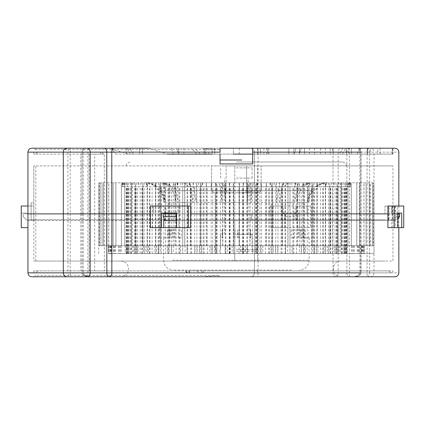 <?xml version="1.0" encoding="UTF-8"?>
<svg xmlns="http://www.w3.org/2000/svg" width="425" height="425" viewBox="0 0 425 425"><rect width="100%" height="100%" fill="white"/><g stroke="black" fill="none" stroke-linecap="round" stroke-linejoin="round"><path stroke-width="0.32" stroke-dasharray="2.12 1.59" d="M163.774 219.736L27.933 219.736L27.933 227.641L21.25 227.641L27.933 227.641L21.25 227.641L21.25 213.09L27.933 213.09L27.933 206.013L27.933 213.09L21.25 213.09L21.25 227.641L21.25 206.013L31.083 206.013L31.083 219.736L27.933 219.736L27.933 227.641L27.933 152.139A3.931 3.931 0 0 1 31.87 148.203L392.944 148.203L351.544 148.203L392.642 148.203L392.642 154.105L367.662 154.105L367.662 148.203L392.217 148.203L351.544 148.203L367.662 148.203L367.662 154.105L351.544 154.105L351.544 148.203L351.544 154.105L392.217 154.105L370.334 154.105L370.334 148.203M35.801 261.067L385.204 261.067L33.835 261.067L35.801 261.067L35.801 219.736L31.083 219.736L31.083 206.013L27.933 206.013L31.083 206.013L31.083 213.876L23.216 213.876L27.933 213.876L27.933 272.861A3.931 3.931 0 0 0 31.87 276.797L250.511 276.797A3.931 3.931 0 0 0 254.442 272.861L254.442 213.876L251.297 213.876L257.778 213.876L251.297 213.876L251.297 220.559L251.297 213.876L251.297 219.736L395.393 219.736L164.342 219.736M35.801 219.736L31.083 219.736L33.835 219.736L33.835 206.013L31.083 206.013L33.835 206.013L33.835 219.736L385.204 219.736L234.781 219.736L251.297 219.736L251.297 213.876L270.821 213.876L257.778 213.876L269.732 213.876L269.732 206.013L273.142 206.013L273.142 227.641L270.821 227.641L284.713 227.641L273.142 227.641M403.75 227.641L397.317 227.641L397.317 213.876L394.283 213.876L395.696 213.876L395.696 219.736L392.397 219.736L392.397 206.013L403.75 206.013M392.944 219.736L257.55 219.736L257.55 261.067L392.944 261.067L392.944 219.736M234.781 261.067L234.781 219.736L234.781 261.067M230.844 261.067L340.951 261.067L230.844 261.067M284.713 227.641L284.713 213.09L282.418 213.09L282.418 206.013L269.732 206.013L283.56 206.013L283.56 213.876L285.175 213.876L285.175 216.628L283.826 220.559L234.781 220.559L234.781 165.899L234.781 220.559L392.482 220.559L31.083 220.559L31.083 206.013L31.083 213.876L31.083 206.013L31.083 213.876L27.933 213.876L27.933 227.641M33.835 219.736L33.835 261.067M35.801 220.559L35.801 165.899L33.835 165.899L33.835 220.559L33.835 202.863L31.083 202.863L33.835 202.863L33.835 220.559L31.083 220.559L31.083 206.013L27.933 206.013L31.083 206.013L27.933 206.013L31.083 206.013L31.083 220.559L31.083 213.876L27.933 213.876L153.76 213.876L150.397 213.876L152.681 213.876L152.681 227.641L150.397 227.641M63.325 213.876L83.236 213.876L63.325 213.876M79.055 213.876L87.906 213.876L79.055 213.876M89.176 213.876L104.353 213.876L89.176 213.876L89.176 270.895L104.353 270.895L94.695 270.895L94.695 213.876L80.787 213.876L104.295 213.876L94.69 213.876L94.69 154.105L104.295 154.105L104.295 213.876M164.847 219.736L164.847 213.876L27.933 213.876L27.933 206.013L27.933 213.876L27.933 206.013L27.933 213.876L31.083 213.876L31.083 202.863L31.083 220.559L164.624 220.559M164.847 213.09L164.847 206.013L163.774 206.013L163.774 213.09L161.484 213.09M178.925 219.736L178.925 227.641L176.63 227.641L190.575 227.641M397.317 227.641L387.919 227.641M357.749 148.203A3.931 3.039 -90 0 1 360.783 152.139L360.783 213.876L398.847 213.876L359.869 213.876L360.767 213.876L360.767 272.861L398.847 272.861M163.774 227.641L152.681 227.641M176.63 213.09L178.925 213.09L178.925 206.013L180.009 206.013L180.009 219.736M178.925 213.09L163.774 213.09M163.774 206.013L178.925 206.013M150.397 206.013L153.76 206.013L153.76 213.876L153.76 206.013L164.847 206.013M180.009 206.013L190.575 206.013M178.856 206.013L178.856 213.876L191.664 213.876L191.67 206.013L191.664 213.876L387.919 213.876L180.009 213.876M388.673 219.736L388.673 206.013L391.638 206.013L391.638 213.09L397.928 213.09L391.638 213.09M395.393 219.736L395.393 227.641L391.638 227.641L391.638 219.736M391.638 206.013L392.397 206.013M395.393 206.013L395.393 213.09M176.63 220.559L392.7 220.559L396.408 216.628L396.408 213.876L391.967 213.876L391.967 206.013L384.96 206.013L387.919 206.013L384.96 206.013L384.96 213.876L384.96 206.013L388.673 206.013M273.142 206.013L310.457 206.013L307.073 206.013L307.073 213.876L394.283 213.876L394.283 206.013L397.317 206.013L394.283 206.013L394.283 213.876L307.073 213.876L373.984 213.876L361.027 213.876L369.623 213.876L369.623 152.139L359.89 152.139L398.847 152.139M296.267 219.736L296.267 206.013L297.346 206.013L297.346 213.09L299.63 213.09L299.63 227.641L297.346 227.641L297.346 219.736M282.418 219.736L282.413 227.641L310.457 227.641L310.457 206.013M270.821 227.641L270.821 213.876L254.442 213.876L254.442 272.861A3.931 3.931 0 0 1 250.511 276.797L257.731 276.797M358.254 148.203L367.104 148.203L358.254 148.203A3.931 2.778 90 0 1 361.043 152.139L361.027 272.861L369.628 272.861L369.628 213.876L373.984 213.876L308.157 213.876L308.157 227.641M281.339 206.013L281.339 219.736M282.418 213.09L297.346 213.09M297.346 206.013L282.418 206.013M299.63 213.09L284.713 213.09M310.457 227.641L299.63 227.641M349.701 148.203C347.979 148.437 347.044 149.749 346.885 152.139L346.885 272.861C347.034 275.251 347.974 276.563 349.695 276.797L250.511 276.797M254.442 152.139L254.442 213.876L254.442 152.139A3.931 3.931 0 0 0 250.511 148.203A3.931 3.931 0 0 1 254.442 152.139L333.046 152.139A3.931 2.364 90 0 0 330.687 148.203L257.715 148.203A3.931 0.329 -90 0 1 258.044 152.139L258.044 272.861L338.157 272.861C338.146 275.156 337.423 276.468 336 276.797C334.039 276.478 333.046 275.166 333.025 272.861L333.025 213.876M79.055 276.797L87.906 276.797L70.21 276.797L87.906 276.797L70.21 276.797L70.21 148.203L84.857 148.203A3.931 2.794 90 0 0 82.062 152.139L63.325 152.139L83.199 152.139L82.062 152.139L82.046 213.876L82.062 152.139A3.931 2.778 -90 0 1 84.83 148.203L67.262 148.203L84.83 148.203M333.046 213.876L333.046 152.139L373.984 152.139L373.984 272.861L369.628 272.861C369.447 275.251 368.512 276.563 366.817 276.797L353.058 276.797C359.337 276.324 359.678 275.331 360.767 272.861L361.027 272.861C360.32 275.118 358.944 276.505 353.058 276.797L336 276.797M366.993 276.797L358.254 276.797L367.104 276.797L367.104 213.876L358.254 213.876L367.104 213.876L367.104 148.203M358.254 276.797L349.408 276.797L358.254 276.797M230.844 276.797L340.951 276.797L230.844 276.797M33.862 276.797L219.056 276.797L33.862 276.797L35.211 275.448L35.211 276.797M82.099 213.876L82.099 272.861C83.284 275.331 83.89 276.399 90.525 276.797C84.692 276.25 81.876 274.938 82.078 272.861L63.325 272.861L67.963 272.861L67.963 213.876M202.056 276.797L219.056 275.448L35.211 275.448M219.056 276.797L219.056 275.448M296.267 213.876L307.073 213.876L307.073 206.013L308.157 206.013L308.157 213.876L295.168 213.876L295.168 206.013L307.073 206.013L296.267 206.013M80.83 213.876L80.83 270.895L89.176 270.895M104.353 213.876L104.353 270.895M94.695 270.895L80.83 270.895M202.422 270.895L392.944 270.895L392.944 272.861L202.422 272.861M196.685 270.895L199.213 272.861L384.386 272.861L33.835 272.861L33.835 270.895L33.835 272.861L392.482 272.861L257.55 272.861L257.55 270.895L33.835 270.895L383.717 270.895L185.103 270.895L202.412 270.895L202.417 272.861L189.045 272.861L201.795 272.861L201.795 270.895M389.002 270.895L257.258 270.895L257.385 272.861L390.973 272.861L389.008 270.895M37.767 270.895L35.801 272.861M199.213 272.861L201.795 272.861M178.766 154.105L133.317 154.105L178.766 154.105L178.766 148.203L178.766 154.105L142.508 154.105L142.508 148.203L129.912 148.203L178.766 148.203L142.508 148.203L178.766 148.203L171.493 148.203L173.458 154.105L178.766 154.105M133.317 154.105L129.912 148.203L142.508 148.203L142.508 154.105L133.317 154.105L173.458 154.105L171.493 148.203L129.912 148.203L133.317 154.105M257.98 148.203L252.673 148.203L257.98 148.203L257.98 154.105L252.673 154.105L257.98 154.105L257.98 148.203M252.673 149.01L252.673 148.203L267.808 148.203L252.673 148.203L252.673 163.933M220.033 163.933L220.033 148.203L204.893 148.203L220.033 148.203L214.726 148.203L220.033 148.203L220.033 154.105L204.893 154.105L267.808 154.105L252.673 154.105L252.673 153.818M325.465 148.203L325.465 154.105L304.56 154.105L304.56 148.203L377.798 148.203L304.56 148.203L304.56 154.105L367.269 154.105L348.596 154.105L348.596 148.203L348.596 154.105L304.56 154.105L377.798 154.105L377.798 148.203M320.609 154.105L260.536 154.105L260.536 148.203L320.609 148.203L239.302 148.203L309.453 148.203L239.302 148.203L296.103 148.203L260.536 148.203L260.536 154.105L320.609 154.105L320.609 148.203M203.851 148.203L176.598 148.203L212.165 148.203L203.851 148.203L203.851 154.105L178.569 154.105L183.871 154.105L183.871 148.203L233.405 148.203L176.598 148.203L183.871 148.203L183.871 154.105L203.851 154.105M330.198 148.203L293.941 148.203L342.794 148.203L293.941 148.203L330.198 148.203L330.198 154.105L339.389 154.105L293.941 154.105L293.941 148.203L293.941 154.105L330.198 154.105L330.198 148.203M346.418 148.203L360.963 148.203L333.147 148.203L346.418 148.203L346.418 154.105L346.418 148.203M126.283 148.203L111.743 148.203L139.554 148.203L126.283 148.203L126.283 154.105L139.554 154.105L139.554 148.203L139.554 154.105L126.283 154.105L126.283 148.203M108.832 148.203L212.165 148.203L148.394 148.203L167.349 154.105L128.738 154.105L108.832 148.203L219.056 148.203L33.862 148.203L35.211 148.203L35.211 149.552L33.862 148.203M194.863 148.203L233.405 148.203L191.462 148.203L194.863 148.203L200.499 154.105L233.405 154.105L233.405 148.203L233.405 154.105L178.569 154.105L176.598 148.203L178.569 154.105L233.405 154.105L233.405 148.203L233.405 154.105M87.906 276.797L87.906 148.203L35.211 148.203M214.726 154.105L214.726 148.203L214.726 154.105M220.033 151.056L220.033 152.139M204.893 148.203L204.893 154.105L204.893 148.203M267.808 148.203L267.808 154.105L267.808 148.203M252.673 149.834L252.673 150.928M252.673 148.203L252.673 154.105M366.812 148.203C368.512 148.437 369.447 149.749 369.623 152.139L373.984 152.139C373.23 150.976 375.429 150.078 370.053 148.203M27.933 206.013L31.083 206.013L31.083 220.559L27.147 220.559L33.835 220.559L33.835 165.899L392.482 165.899L35.801 165.899M392.944 165.899L257.545 165.899L257.545 220.559L392.944 220.559L392.944 165.899M236.353 165.899L346.46 165.899L236.353 165.899M90.18 213.876L111.786 213.876M392.7 220.559L395.898 220.559L392.163 220.559L395.696 220.559L395.696 213.876L394.283 213.876L397.317 213.876L397.317 206.013M395.154 206.013L395.154 213.876L399.633 213.876M391.967 213.876L395.154 213.876M387.919 206.013L391.967 206.013M177.778 206.013L177.778 213.876L176.63 213.876M163.28 213.876L177.778 213.876M164.895 213.09L164.895 206.013L165.968 206.013L152.681 206.013L164.895 206.013M152.681 206.013L152.681 213.876L165.968 213.876L165.968 220.559M281.339 213.876L269.732 213.876L270.821 213.876L270.821 206.013L269.732 206.013L269.732 213.876L282.476 213.876L282.476 206.013M282.476 220.559L282.476 213.876M285.175 216.628L297.861 216.628L296.512 220.559L283.826 220.559M295.168 213.876L295.168 220.559L296.512 220.559M297.861 216.628L297.861 213.876L296.246 213.876L296.246 206.013L295.168 206.013M392.163 206.013L392.163 220.559L295.168 220.559M23.216 216.628L27.147 220.559L23.216 216.628L23.216 213.876L23.216 216.628M165.968 213.876L165.968 206.013M176.63 218.009L177.507 220.559M178.856 220.559L178.856 213.876M388.673 213.876L384.96 213.876L388.997 213.876L388.997 220.559M388.997 213.876L388.997 206.013M397.928 218.429L395.898 220.559M396.408 216.628L397.928 216.628M397.928 213.876L396.408 213.876M358.254 213.876L349.408 213.876L358.254 213.876M296.246 213.876L283.56 213.876M308.157 206.013L296.246 206.013M283.56 206.013L270.821 206.013M285.175 213.876L297.861 213.876M104.295 154.105L80.787 154.105L80.787 213.876M89.128 154.105L89.128 213.876M80.787 154.105L94.69 154.105M220.033 160.002L230.95 160.002M237.904 160.002L241.841 160.002M236.353 161.968L342.529 161.968L236.353 161.968M380.178 148.203L380.178 154.105L392.944 154.105L392.944 148.203M380.178 154.105L370.334 154.105M392.217 148.203L392.217 154.105M314.617 154.105L314.617 148.203M367.269 148.203L367.269 154.105M299.45 148.203L299.45 154.105L299.45 148.203M239.302 148.203L239.302 154.105L309.453 154.105L239.302 154.105L294.137 154.105L288.83 154.105L288.83 148.203L288.83 154.105L239.302 154.105L239.302 148.203M309.453 148.203L309.453 154.105M212.165 154.105L212.165 148.203L212.165 154.105L212.165 148.203L212.165 154.105L128.738 154.105M342.794 148.203L339.389 154.105L293.941 154.105L299.243 154.105L301.213 148.203L299.243 154.105L339.389 154.105L342.794 148.203M333.147 154.105L333.147 148.203L333.147 154.105L346.418 154.105L333.147 154.105M357.032 154.105L342.337 154.105L345.743 148.203L342.337 154.105L357.032 154.105L360.963 148.203L357.032 154.105M294.137 154.105L296.103 148.203L294.137 154.105L260.536 154.105L294.137 154.105M115.674 154.105L139.554 154.105L130.369 154.105L126.963 148.203L130.369 154.105L115.674 154.105L111.743 148.203L115.674 154.105M260.536 148.203L260.536 154.105L260.536 148.203M377.798 154.105L325.465 154.105M220.033 154.105L200.499 154.105M196.844 154.105L191.462 148.203M35.211 149.552L219.056 149.552L219.056 148.203M219.056 149.552L202.056 148.203M33.835 154.105L37.767 154.105L35.801 152.139L102.143 152.139L33.835 152.139L33.835 154.105L103.466 154.105L37.767 154.105L35.801 152.139L33.835 152.139L33.835 154.105L33.835 152.139M102.143 152.139L103.466 154.105M100.815 154.105L100.815 152.139M236.353 192.838L257.587 192.838L236.353 192.838M236.353 249.661L257.587 249.661L236.353 249.661M236.353 251.233L256.015 251.233L236.353 251.233M259.16 192.838L213.547 192.838L259.16 192.838L261.125 190.873L226.089 190.873L226.089 165.899L246.612 165.899L211.576 165.899L226.089 165.899L226.089 190.873L246.612 190.873L246.612 165.899L261.125 165.899L246.612 165.899L246.612 190.873L261.125 190.873L261.125 165.899L261.125 190.873L259.16 192.838M245.799 192.838L246.612 190.873L245.799 192.838M226.902 192.838L226.089 190.873L211.576 190.873L211.576 165.899L211.576 190.873L226.089 190.873L226.902 192.838M213.547 192.838L211.576 190.873L213.547 192.838M236.353 234.324L252.083 234.324L236.353 234.324M236.353 178.091L252.083 178.091L236.353 178.091M236.353 167.87L252.083 167.87L236.353 167.87M243.036 182.808L98.717 182.808L373.984 182.808L233.421 182.808L243.1 182.808L243.036 186.745L242.516 186.745L350.391 186.745L122.315 186.745L243.036 186.745M327.654 182.808L297.123 182.808L327.654 182.808C323.361 182.846 319.494 184.158 316.035 186.745L155.736 186.745L316.965 186.745L312.163 186.745L312.163 190.676L159.673 190.676L300.348 190.676C298.228 194.183 297.149 198.114 297.123 202.47L309.103 202.47C309.14 198.114 310.447 194.183 313.034 190.676C316.79 189.837 316.402 188.381 316.641 188.307L316.965 186.745L316.035 186.745M254.49 182.808L311.004 182.808L254.49 182.808C253.725 182.846 253.04 184.158 252.423 186.745L301.325 186.745L298.1 186.745L298.1 190.676L251.733 190.676L251.042 202.47L294.87 202.47C294.902 198.114 295.975 194.183 298.1 190.676M250.623 182.808L185.103 182.808L250.623 182.808C249.857 182.846 249.167 184.158 248.551 186.745L191.856 186.745L248.551 186.745M145.738 182.808L193.131 182.808L145.738 182.808C150.03 182.846 153.903 184.158 157.356 186.745L190.883 186.745L161.229 186.745L161.229 190.676L190.883 190.676L190.883 186.745M145.047 182.808L175.583 182.808L145.047 182.808C149.34 182.846 153.212 184.158 156.666 186.745L172.359 186.745L156.666 186.745M222.084 182.808L287.598 182.808L222.084 182.808C222.849 182.846 223.539 184.158 224.15 186.745L224.841 186.745L224.841 190.676L278.598 190.676L276.346 202.47L225.532 202.47L224.841 190.676M218.211 182.808L161.702 182.808L218.211 182.808C218.976 182.846 219.667 184.158 220.283 186.745L171.381 186.745L220.973 186.745L220.973 190.676L174.606 190.676L174.606 186.745M290.822 182.808L326.963 182.808L290.822 182.808C288.331 182.846 286.078 184.158 284.07 186.745L281.823 186.745L281.823 190.676L311.477 190.676C308.927 194.183 307.636 198.114 307.604 202.47L279.57 202.47L281.823 190.676M233.585 182.808L233.585 186.745M229.893 245.73L240.555 245.73L222.817 245.73L229.893 245.73L229.893 253.592L233.638 253.592L233.569 186.745M222.817 245.73L222.817 182.808M240.555 245.73L240.555 253.592L229.893 253.592M233.569 253.592L240.555 253.592M242.516 253.592L242.516 186.745M233.421 245.73L233.421 182.808M175.127 253.592L373.984 253.592L175.127 253.592M182.755 182.808L182.755 245.73L173.203 245.73L184.684 245.73L182.755 245.73L182.755 253.592L108.55 253.592L182.755 253.592L182.739 186.745M289.951 182.808L289.951 245.73L299.498 245.73L288.017 245.73L289.951 245.73L289.951 253.592L364.156 253.592L289.951 253.592L289.967 186.745M160.714 245.73L180.715 245.73L160.714 245.73L160.714 182.808M155.773 245.73L167.253 245.73L155.773 245.73L155.773 182.808M147.406 245.73L147.406 182.808M142.912 245.73L154.796 245.73L142.912 245.73L142.912 182.808M135.394 245.73L135.394 182.808M131.41 245.73L143.533 245.73L131.41 245.73L131.41 182.808M124.854 245.73L124.854 182.808M121.444 245.73L133.62 245.73L121.444 245.73L121.444 182.808M115.94 245.73L115.94 182.808M113.151 245.73L125.205 245.73L113.151 245.73L113.151 182.808M108.784 245.73L108.784 182.808M106.654 245.73L118.41 245.73L106.654 245.73L106.654 182.808M103.488 245.73L103.488 182.808M102.048 245.73L113.337 245.73L102.048 245.73L102.048 182.808M102.016 245.73L110.42 245.73L100.103 245.73L100.125 182.808L100.103 245.73L102.016 245.73L102.016 182.808M108.715 253.592L108.715 245.73L119.297 245.73L98.749 245.73L110.059 245.73L99.397 245.73L99.397 182.808L99.386 245.73L98.754 245.73L98.754 182.808L98.749 245.73L108.715 245.73L108.731 182.808M103.45 245.73L113.969 245.73L103.45 245.73L103.45 182.808M106.606 245.73L106.606 182.808M113.087 245.73L113.087 182.808M115.871 245.73L126.337 245.73L115.871 245.73L115.871 182.808M121.364 245.73L121.364 182.808M124.775 245.73L134.975 245.73L124.775 245.73L124.775 182.808M131.32 245.73L131.32 182.808M135.299 245.73L145.095 245.73L135.299 245.73L135.299 182.808M142.805 245.73L142.805 182.808M147.3 245.73L156.549 245.73L147.124 245.73L147.3 182.808M155.656 245.73L155.656 182.808M160.597 245.73L169.687 245.73L159.821 245.73L160.597 245.73L160.597 182.808M169.687 245.73L169.687 182.808M174.999 245.73L174.999 182.808M184.684 245.73L184.684 182.808M190.299 245.73L200.441 245.73L187.122 245.73L190.299 245.73L190.299 182.808M200.441 245.73L200.441 182.808M206.268 245.73L216.718 245.73L201.7 245.73L206.268 245.73L206.268 182.808M216.718 245.73L216.718 182.808M222.673 245.73L233.277 245.73L216.782 245.73L222.673 245.73L222.673 182.808M233.277 245.73L233.277 182.808M239.286 245.73L249.889 245.73L232.146 245.73L239.286 245.73L239.286 182.808M249.889 245.73L249.889 182.808M255.85 245.73L266.3 245.73L247.573 245.73L255.85 245.73L255.85 182.808M266.3 245.73L266.3 182.808M272.127 245.73L282.274 245.73L262.836 245.73L272.127 245.73L272.127 182.808M282.274 245.73L282.274 182.808M287.89 245.73L277.716 245.73L287.89 245.73L287.89 182.808M297.574 245.73L297.574 182.808M302.892 245.73L291.991 245.73L302.892 245.73L302.892 182.808M311.987 245.73L311.987 182.808M316.933 245.73L305.453 245.73L316.933 245.73L316.933 182.808M325.295 245.73L325.295 182.808M329.795 245.73L317.905 245.73L329.795 245.73L329.795 182.808M337.307 245.73L337.307 182.808M341.291 245.73L329.173 245.73L341.291 245.73L341.291 182.808M347.847 245.73L347.847 182.808M351.263 245.73L339.086 245.73L351.263 245.73L351.263 182.808M356.761 245.73L356.761 182.808M359.555 245.73L347.501 245.73L359.555 245.73L359.555 182.808M363.922 245.73L363.922 182.808M366.053 245.73L354.296 245.73L366.053 245.73L366.053 182.808M369.219 245.73L369.219 182.808M370.658 245.73L359.369 245.73L370.658 245.73L370.658 182.808M372.576 245.73L372.576 182.808M363.991 253.592L363.991 245.73L353.409 245.73L373.952 245.73L362.647 245.73L373.304 245.73L373.304 182.808L373.32 245.73L373.952 245.73L373.952 182.808L373.952 245.73L363.991 245.73L363.975 182.808M372.598 245.73L362.281 245.73L372.598 245.73L372.598 182.808M370.69 245.73L370.69 182.808M369.256 245.73L358.737 245.73L369.256 245.73L369.256 182.808M366.1 245.73L366.1 182.808M359.619 245.73L359.619 182.808M356.83 245.73L346.37 245.73L356.83 245.73L356.83 182.808M351.342 245.73L351.342 182.808M347.932 245.73L337.726 245.73L347.932 245.73L347.932 182.808M341.387 245.73L341.387 182.808M337.408 245.73L327.606 245.73L337.408 245.73L337.408 182.808M329.896 245.73L329.896 182.808M325.407 245.73L316.158 245.73L325.582 245.73L325.407 182.808M317.045 245.73L317.045 182.808M312.104 245.73L303.02 245.73L312.885 245.73L312.104 245.73L312.104 182.808M303.02 245.73L303.02 182.808M297.702 245.73L297.702 182.808M288.017 245.73L288.017 182.808M282.407 245.73L272.266 245.73L285.579 245.73L282.407 245.73L282.407 182.808M272.266 245.73L272.266 182.808M266.438 245.73L255.988 245.73L271.001 245.73L266.438 245.73L266.438 182.808M255.988 245.73L255.988 182.808M250.028 245.73L239.424 245.73L255.924 245.73L250.028 245.73L250.028 182.808M239.424 245.73L239.424 182.808M216.856 245.73L206.407 245.73L225.128 245.73L216.856 245.73L216.856 182.808M206.407 245.73L206.407 182.808M200.573 245.73L190.432 245.73L209.865 245.73L200.573 245.73L200.573 182.808M190.432 245.73L190.432 182.808M184.817 245.73L194.99 245.73L184.817 245.73L184.817 182.808M175.127 245.73L175.127 182.808M169.809 245.73L169.809 182.808M180.715 245.73L180.715 253.592M190.724 253.592L190.724 186.745M189.364 182.808L189.364 186.745M171.317 245.73L171.317 253.592M180.923 182.808L180.923 186.745M246.861 253.592L246.861 186.745M245.326 245.73L245.326 253.592M247.35 182.808L247.35 186.745M255.924 245.73L255.924 253.592M255.722 253.592L255.722 186.745M256.711 182.808L256.711 186.745M259.994 253.592L259.994 186.745M260.626 245.73L260.626 253.592M260.95 182.808L260.95 186.745M271.001 245.73L271.001 253.592M268.648 253.592L268.648 186.745M270.087 182.808L270.087 186.745M272.786 253.592L272.786 186.745M275.575 245.73L275.575 253.592M274.194 182.808L274.194 186.745M285.579 245.73L285.579 253.592M281.1 253.592L281.1 186.745M282.97 182.808L282.97 186.745M285.042 253.592L285.042 186.745M286.886 182.808L286.886 186.745M299.439 245.73L299.439 253.592M292.899 253.592L292.899 186.745M295.178 182.808L295.178 186.745M296.592 253.592L296.592 186.745M303.546 245.73L303.546 253.592M298.839 182.808L298.839 186.745M312.375 245.73L312.375 253.592M303.875 253.592L303.875 186.745M306.521 182.808L306.521 186.745M307.264 253.592L307.264 186.745M316.158 245.73L316.158 253.592M309.883 182.808L309.883 186.745M324.201 245.73L324.201 253.592M313.868 253.592L313.868 186.745M316.848 182.808L316.848 186.745M316.896 253.592L316.896 186.745M327.606 245.73L327.606 253.592M319.855 182.808L319.855 186.745M334.751 245.73L334.751 253.592M322.729 253.592L322.729 186.745M325.996 182.808L325.996 186.745M325.359 253.592L325.359 186.745M337.726 245.73L337.726 253.592M328.605 182.808L328.605 186.745M343.862 245.73L343.862 253.592M330.326 253.592L330.326 186.745M333.837 182.808L333.837 186.745M332.525 253.592L332.525 186.745M346.37 245.73L346.37 253.592M336.016 182.808L336.016 186.745M351.411 245.73L351.411 253.592M336.558 253.592L336.558 186.745M340.26 182.808L340.255 253.592M338.284 253.592L338.284 186.745M353.409 245.73L353.409 253.592M341.971 182.808L341.971 186.745M357.276 245.73L357.276 253.592M341.328 253.592L341.328 186.745M345.169 182.808L345.169 186.745M342.561 253.592L342.561 186.745M358.737 245.73L358.737 253.592M346.386 182.808L346.386 186.745M361.383 245.73L361.383 253.592M344.569 253.592L344.569 186.745M348.484 182.808L348.484 186.745M345.286 253.592L345.286 182.808M362.281 245.73L362.281 253.592M349.191 182.808L349.191 186.745M363.662 245.73L363.662 253.592M346.226 253.592L346.226 186.745M350.168 182.808L350.168 186.745M346.423 253.592L346.423 186.745M350.359 182.808L350.359 186.745M364.087 245.73L364.087 253.592M346.285 253.592L346.285 186.745M350.195 182.808L350.195 186.745M345.955 253.592L345.955 186.745M363.837 245.73L363.837 253.592M349.86 182.808L349.86 186.745M362.647 245.73L362.647 253.592M344.744 253.592L344.744 186.745M348.558 182.808L348.558 186.745M343.889 253.592L343.889 186.745M361.829 245.73L361.829 253.592M347.708 182.808L347.708 186.745M359.369 245.73L359.369 253.592M341.615 253.592L341.615 186.745M357.988 245.73L357.988 253.592M343.931 182.808L343.931 186.745M354.296 245.73L354.296 253.592M336.956 253.592L336.956 186.745M340.425 182.808L340.425 186.745M335.107 253.592L335.107 186.745M352.373 245.73L352.373 253.592M338.582 182.808L338.582 186.745M347.501 245.73L347.501 253.592M330.831 253.592L330.831 186.745M334.05 182.808L334.05 186.745M328.52 253.592L328.52 186.745M345.068 245.73L345.068 253.592M331.75 182.808L331.75 186.745M339.086 245.73L339.086 253.592M323.324 253.592L323.324 186.745M326.246 182.808L326.246 186.745M320.588 253.592L320.588 186.745M336.175 245.73L336.175 253.592M323.521 182.808L323.521 186.745M329.173 245.73L329.173 253.592M314.548 253.592L314.548 186.745M317.13 182.808L317.13 186.745M311.424 253.592L311.424 186.745M325.826 245.73L325.826 253.592M314.022 182.808L314.022 186.745M317.905 245.73L317.905 253.592M304.635 253.592L304.635 186.745M306.839 182.808L306.839 186.745M301.166 253.592L301.166 186.745M314.176 245.73L314.176 253.592M303.392 182.808L303.392 186.745M305.453 245.73L305.453 253.592M293.728 253.592L293.728 186.745M295.524 182.808L295.524 186.745M301.389 245.73L301.389 253.592M291.784 182.808L291.784 186.745M291.991 245.73L291.991 253.592M281.982 253.592L281.982 186.745M283.337 182.808L283.337 186.745M277.982 253.592L277.982 186.745M287.656 245.73L287.656 253.592M279.363 182.808L279.363 186.745M277.716 245.73L277.716 253.592M269.572 253.592L269.572 186.745M270.47 182.808L270.47 186.745M265.391 253.592L265.391 186.745M273.169 245.73L273.169 253.592M266.321 182.808L266.321 186.745M262.836 245.73L262.836 253.592M256.673 253.592L256.673 186.745M257.109 182.808L257.109 186.745M252.381 253.592L252.381 186.745M258.15 245.73L258.15 253.592M252.838 182.808L252.838 186.745M247.573 245.73L247.573 253.592M243.482 253.592L243.482 186.745M243.44 182.808L243.44 186.745M239.132 253.592L239.132 186.745M242.813 245.73L242.813 253.592M239.116 182.808L239.116 186.745M232.146 245.73L232.146 253.592M230.185 253.592L230.185 186.745M229.67 182.808L229.67 186.745M225.845 253.592L225.845 186.745M227.38 245.73L227.38 253.592M225.356 182.808L225.356 186.745M216.782 245.73L216.782 253.592M216.978 253.592L216.978 186.745M215.996 182.808L215.996 186.745M212.707 253.592L212.707 186.745M212.08 245.73L212.08 253.592M211.751 182.808L211.751 186.745M201.7 245.73L201.7 253.592M204.058 253.592L204.058 186.745M202.619 182.808L202.619 186.745M199.92 253.592L199.92 186.745M197.131 245.73L197.131 253.592M198.512 182.808L198.512 186.745M187.122 245.73L187.122 253.592M191.606 253.592L191.606 186.745M189.731 182.808L189.731 186.745M187.659 253.592L187.659 186.745M185.821 182.808L185.821 186.745M173.267 245.73L173.267 253.592M179.802 253.592L179.802 186.745M177.528 182.808L177.528 186.745M176.115 253.592L176.115 186.745M169.161 245.73L169.161 253.592M173.867 182.808L173.867 186.745M160.331 245.73L160.331 253.592M168.826 253.592L168.826 186.745M166.18 182.808L166.18 186.745M165.442 253.592L165.442 186.745M156.549 245.73L156.549 253.592M162.823 182.808L162.823 186.745M148.5 245.73L148.5 253.592M158.838 253.592L158.838 186.745M155.858 182.808L155.858 186.745M155.805 253.592L155.805 186.745M145.095 245.73L145.095 253.592M152.851 182.808L152.851 186.745M137.955 245.73L137.955 253.592M149.977 253.592L149.977 186.745M146.705 182.808L146.705 186.745M147.342 253.592L147.342 186.745M134.975 245.73L134.975 253.592M144.096 182.808L144.096 186.745M128.839 245.73L128.839 253.592M142.375 253.592L142.375 186.745M138.863 182.808L138.863 186.745M140.181 253.592L140.181 186.745M126.337 245.73L126.337 253.592M136.691 182.808L136.691 186.745M121.295 245.73L121.295 253.592M136.143 253.592L136.143 186.745M132.441 182.808L132.446 253.592M134.417 253.592L134.417 186.745M119.297 245.73L119.297 253.592M130.735 182.808L130.735 186.745M115.43 245.73L115.43 253.592M131.373 253.592L131.373 186.745M127.537 182.808L127.537 186.745M130.146 253.592L130.146 186.745M113.969 245.73L113.969 253.592M126.321 182.808L126.321 186.745M111.323 245.73L111.323 253.592M128.137 253.592L128.137 186.745M124.217 182.808L124.217 186.745M127.42 253.592L127.415 182.808M110.42 245.73L110.42 253.592M123.51 182.808L123.51 186.745M109.044 245.73L109.044 253.592M126.475 253.592L126.475 186.745M122.533 182.808L122.533 186.745M126.278 253.592L126.278 186.745M122.347 182.808L122.347 186.745M108.619 245.73L108.619 253.592M126.416 253.592L126.416 186.745M122.506 182.808L122.506 186.745M126.746 253.592L126.746 186.745M108.864 245.73L108.864 253.592M122.846 182.808L122.846 186.745M110.059 245.73L110.059 253.592M127.962 253.592L127.962 186.745M124.142 182.808L124.142 186.745M128.812 253.592L128.812 186.745M110.877 245.73L110.877 253.592M124.998 182.808L124.998 186.745M113.337 245.73L113.337 253.592M131.086 253.592L131.086 186.745M114.718 245.73L114.718 253.592M128.775 182.808L128.775 186.745M118.41 245.73L118.41 253.592M135.75 253.592L135.75 186.745M132.276 182.808L132.276 186.745M137.594 253.592L137.594 186.745M120.333 245.73L120.333 253.592M134.119 182.808L134.119 186.745M125.205 245.73L125.205 253.592M141.876 253.592L141.876 186.745M138.656 182.808L138.656 186.745M144.187 253.592L144.187 186.745M127.638 245.73L127.638 253.592M140.957 182.808L140.957 186.745M133.62 245.73L133.62 253.592M149.382 253.592L149.382 186.745M146.46 182.808L146.46 186.745M152.118 253.592L152.118 186.745M136.531 245.73L136.531 253.592M149.186 182.808L149.186 186.745M143.533 245.73L143.533 253.592M158.153 253.592L158.153 186.745M155.571 182.808L155.571 186.745M161.277 253.592L161.277 186.745M146.875 245.73L146.875 253.592M158.684 182.808L158.684 186.745M154.796 245.73L154.796 253.592M168.066 253.592L168.066 186.745M165.862 182.808L165.862 186.745M171.535 253.592L171.535 186.745M158.53 245.73L158.53 253.592M169.315 182.808L169.315 186.745M167.253 245.73L167.253 253.592M178.978 253.592L178.978 186.745M177.183 182.808L177.183 186.745M194.719 253.592L194.719 186.745M185.05 245.73L185.05 253.592M193.338 182.808L193.338 186.745M194.99 245.73L194.99 253.592M203.134 253.592L203.134 186.745M202.231 182.808L202.231 186.745M207.31 253.592L207.31 186.745M199.532 245.73L199.532 253.592M206.385 182.808L206.385 186.745M209.865 245.73L209.865 253.592M216.028 253.592L216.028 186.745M215.597 182.808L215.597 186.745M220.325 253.592L220.325 186.745M214.556 245.73L214.556 253.592M219.863 182.808L219.863 186.745M225.128 245.73L225.128 253.592M229.224 253.592L229.224 186.745M229.266 182.808L229.266 186.745M312.163 186.745L316.965 186.745C320.471 184.158 324.408 182.846 328.764 182.808M326.963 182.808C322.676 182.846 318.803 184.158 315.35 186.745L284.07 186.745M224.841 186.745L224.15 186.745M303.413 229.999L291.168 229.999L303.413 229.999L303.413 237.862L300.167 237.862L300.167 229.999M291.168 229.999L291.168 237.862L294.413 237.862L294.413 229.999M294.413 237.862L291.168 237.862M238.011 237.862L238.011 229.999L237.676 229.999L237.676 237.862M237.676 229.999L238.011 229.999M222.339 229.999L222.339 237.862L222.004 237.862L222.004 229.999M222.004 237.862L222.339 237.862M174.197 237.862L174.197 229.999L170.616 229.999L170.616 237.862M170.616 229.999L174.197 229.999M167.524 229.999L167.524 237.862L163.944 237.862L163.944 229.999M163.944 237.862L167.524 237.862M172.534 237.862L172.534 229.999L169.293 229.999L169.293 237.862M169.293 229.999L172.534 229.999M181.533 229.999L181.533 237.862L178.293 237.862L178.293 229.999M178.293 237.862L181.533 237.862M234.69 237.862L234.69 229.999L235.03 229.999L235.03 237.862M235.03 229.999L234.69 229.999M250.362 229.999L250.362 237.862L250.702 237.862L250.702 229.999M250.702 237.862L250.362 237.862M298.509 237.862L298.509 229.999L302.09 229.999L302.09 237.862M302.09 229.999L298.509 229.999M305.182 229.999L305.182 237.862L308.763 237.862L308.763 229.999M308.763 237.862L303.413 237.862M194.108 186.745L194.108 190.676L247.86 190.676L247.86 186.745M172.359 186.745L172.359 190.676L159.673 190.676L160.538 190.676L160.538 186.745M220.283 186.745L220.973 186.745M220.973 190.676L221.659 202.47L221.659 182.808M171.381 186.745C168.502 184.158 165.277 182.846 161.702 182.808M174.606 190.676C176.726 194.183 177.804 198.114 177.831 202.47L177.831 182.808M177.831 202.47L221.659 202.47M172.359 190.676C174.478 194.183 175.552 198.114 175.583 202.47L175.583 182.808M159.449 182.808C163.025 182.846 166.255 184.158 169.129 186.745M160.538 190.676C163.088 194.183 164.379 198.114 164.411 202.47L164.411 182.808M164.411 202.47L175.583 202.47M157.356 186.745L161.229 186.745M161.229 190.676C163.774 194.183 165.065 198.114 165.102 202.47L165.102 182.808M188.631 186.745C186.623 184.158 184.376 182.846 181.879 182.808M190.883 190.676L193.131 202.47L193.131 182.808M193.131 202.47L165.102 202.47M194.108 190.676L196.361 202.47L196.361 182.808M185.103 182.808C187.6 182.846 189.847 184.158 191.856 186.745M247.86 190.676L247.169 202.47L247.169 182.808M247.169 202.47L196.361 202.47M300.167 237.862L305.182 237.862M291.545 270.109L173.432 270.109L291.545 270.109M225.532 202.47L225.532 182.808M278.598 190.676L278.598 186.745M276.346 182.808L276.346 202.47M287.598 182.808C285.106 182.846 282.853 184.158 280.845 186.745M279.57 202.47L279.57 182.808M281.823 186.745L315.35 186.745M311.477 190.676L311.477 186.745M307.604 182.808L307.604 202.47M312.163 190.676C309.618 194.183 308.327 198.114 308.29 202.47L309.103 202.47L309.103 182.808M308.29 202.47L308.29 182.808M300.348 190.676L300.348 186.745M297.123 182.808L297.123 202.47M313.252 182.808C309.676 182.846 306.452 184.158 303.572 186.745M301.325 186.745C304.199 184.158 307.429 182.846 311.004 182.808M294.87 202.47L294.87 182.808M298.1 186.745L252.423 186.745M251.733 190.676L251.733 186.745M251.042 182.808L251.042 202.47M370.053 276.797C372.443 276.563 373.75 275.251 373.984 272.861L338.157 272.861L338.157 213.876M254.442 272.861L258.044 272.861A3.931 0.329 -90 0 1 257.715 276.797M82.078 213.876L82.078 272.861L67.963 272.861A3.931 2.773 90 0 0 70.736 276.797M257.778 220.559L257.778 219.736M33.835 272.861L33.835 270.895M187.659 272.861L185.789 270.895M203.123 272.861L203.862 270.895M189.529 272.861L189.529 270.895M206.083 154.105L206.083 148.203M208.824 148.203L208.824 154.105M263.877 154.105L263.877 148.203M266.624 154.105L266.624 148.203M338.188 213.876L338.188 152.139A3.931 2.778 90 0 1 340.972 148.203M33.835 165.899L33.835 220.559M67.936 213.876L67.936 152.139A3.931 2.778 90 0 1 70.715 148.203M31.083 220.559L31.083 213.876M257.55 154.105L257.55 148.203M268.85 154.105L268.85 148.203M172.534 260.281L309.103 260.281L172.534 260.281M398.847 206.013L398.847 227.641M83.236 213.876L83.236 272.861L84.277 274.768C84.198 274.8 86.025 276.59 90.525 276.797M359.869 213.876L359.869 272.861L358.567 275.087C358.562 275.65 356.729 276.218 353.063 276.797M385.326 276.797L394.91 276.797M349.408 148.203L349.408 276.797M120.737 261.067C124.769 261.338 127.335 263.415 128.435 267.304L128.366 270.852C128.18 272.452 126.103 276.431 120.737 276.797M340.951 276.797C330.809 277.281 330.809 260.578 340.951 261.067M187.069 272.861L185.103 270.895M189.045 272.861L189.045 270.895M359.89 213.876L359.89 152.139C359.656 149.749 358.344 148.437 355.959 148.203M83.199 213.876L83.199 152.139C83.953 150.976 81.754 150.078 87.13 148.203M346.46 165.899C345.706 164.735 347.905 163.837 342.529 161.968M126.246 165.899C127.001 164.735 124.801 163.837 130.178 161.968M256.015 251.233L257.587 249.661L257.587 192.838M216.692 251.233L215.119 249.661L215.119 192.838M252.083 234.324L252.083 249.661L253.656 251.233M219.05 251.233L220.623 249.661L220.623 234.324M248.147 234.324L248.147 178.091M224.554 234.324L224.554 178.091M252.083 178.091L252.083 167.87M220.623 178.091L220.623 167.87M233.638 253.592L233.638 186.745M243.1 253.592L243.1 182.808M373.984 253.592L373.984 182.808M98.717 253.592L98.717 182.808M247.424 253.592L247.424 182.808M257.215 253.592L257.215 182.808M261.545 253.592L261.545 182.808M271.463 253.592L271.463 182.808M275.788 253.592L275.788 182.808M285.627 253.592L285.627 182.808M299.498 245.73L299.498 182.808M303.827 245.73L303.827 182.808M312.885 245.73L312.885 182.808M317.209 245.73L317.209 182.808M325.582 245.73L325.582 182.808M364.156 245.73L364.156 253.592M243.392 253.592L243.392 186.745M239.068 253.592L239.068 186.745M229.606 253.592L229.606 182.808M225.282 253.592L225.282 182.808M215.486 253.592L215.486 182.808M211.161 253.592L211.161 182.808M201.243 253.592L201.243 182.808M196.918 253.592L196.918 182.808M187.08 253.592L187.08 182.808M173.203 245.73L173.203 182.808M168.879 245.73L168.879 182.808M159.821 245.73L159.821 182.808M155.497 245.73L155.497 182.808M147.124 245.73L147.124 182.808M108.55 245.73L108.55 253.592M122.315 186.745L122.315 182.808M350.391 186.745L350.391 182.808M229.309 253.592L229.309 186.745M313.034 237.862L313.034 186.745M159.673 237.862L159.673 190.676L156.182 188.557L155.736 186.745C152.23 184.158 148.298 182.846 143.942 182.808M159.673 186.745L159.673 190.676C162.254 194.183 163.567 198.114 163.604 202.47L163.604 182.808M309.103 237.862L309.103 260.281C308.518 266.252 305.24 269.524 299.269 270.109M163.604 237.862L163.604 260.281C164.183 266.252 167.461 269.524 173.432 270.109"/><path stroke-width="0.64" d="M27.933 227.641L21.25 227.641L21.25 206.013L27.933 206.013M164.342 219.736L163.774 219.736L163.774 227.641L190.575 227.641L190.575 213.876L387.919 213.876L190.575 213.876L190.575 206.013L188.259 206.013L188.259 227.641M357.749 148.203L220.033 148.203L220.033 152.139L111.786 152.139L111.786 213.876L150.397 213.876L63.325 213.876L63.325 272.861L27.933 272.861L27.933 152.139C28.167 149.749 29.479 148.437 31.87 148.203L70.21 148.203M106.781 213.876L106.781 152.139L111.786 152.139A3.931 2.226 -90 0 1 114.017 148.203L67.262 148.203C61.885 150.078 64.079 150.976 63.325 152.139L63.325 213.876L27.933 213.876L90.18 213.876L90.18 152.139L27.933 152.139M164.847 213.876L164.847 213.09M176.63 227.641L176.63 213.09L161.484 213.09L161.484 227.641L163.774 227.641M387.919 213.876L387.919 227.641L394.198 227.641L394.198 206.013L387.919 206.013L387.919 213.876M188.259 206.013L150.397 206.013L150.397 227.641L161.484 227.641M397.928 213.09L397.928 227.641L401.747 227.641L401.747 213.09L397.928 213.09L401.747 213.09M401.747 227.641L403.75 227.641L403.75 206.013L394.198 206.013M394.198 227.641L397.928 227.641M27.933 272.861C28.167 275.251 29.479 276.563 31.87 276.797L385.326 276.797M90.525 276.797L79.055 276.797M90.148 213.876L90.148 272.861A3.931 2.773 90 0 1 87.375 276.797L108.763 276.797C107.456 276.415 106.818 275.108 106.84 272.861L106.84 213.876M398.847 227.641L398.847 272.861C398.608 275.246 397.295 276.558 394.91 276.797L108.768 276.797C111.047 276.207 112.073 274.895 111.839 272.861L63.325 272.861C63.537 275.23 64.85 276.542 67.262 276.797L87.375 276.797M360.767 272.861L111.839 272.861L111.839 213.876M67.262 148.203L31.87 148.203M148.394 148.203L87.906 148.203M220.033 154.105L220.033 163.933L252.673 163.933L252.673 154.105L233.405 154.105M220.033 148.203L220.033 151.056M252.673 149.01L252.673 149.834M252.673 150.928L252.673 153.818M398.847 206.013L398.847 152.139C398.608 149.754 397.295 148.442 394.91 148.203L252.673 148.203L252.673 154.105M360.783 152.139L252.673 152.139M164.895 213.876L164.895 213.09M176.63 213.876L163.28 213.876L163.28 216.628L164.624 220.559L176.63 220.559M163.28 216.628L176.152 216.628L176.63 218.009M176.152 213.876L176.152 216.628M397.928 216.628L399.633 216.628L397.928 218.429M397.928 213.876L399.633 213.876L399.633 216.628M241.841 160.002L220.033 160.002M230.95 160.002L237.904 160.002M167.349 154.105L212.165 154.105M87.396 148.203A3.931 2.778 90 0 1 90.18 152.139L106.781 152.139A3.931 2.778 -90 0 0 103.998 148.203L114.017 148.203M70.21 276.797L31.87 276.797"/></g></svg>
